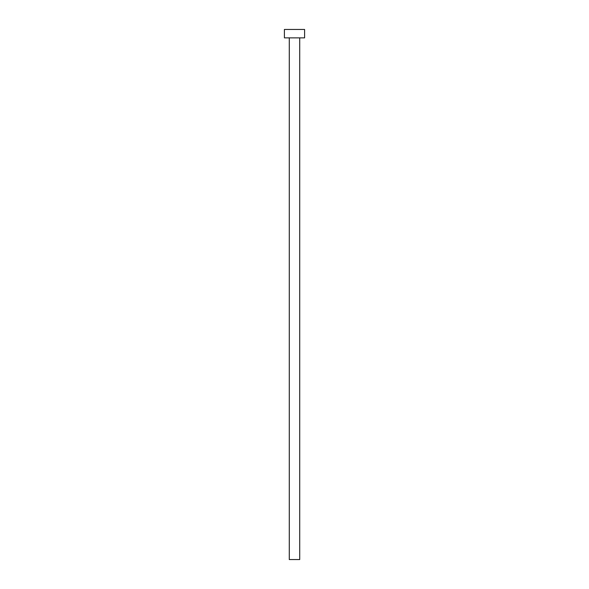 <?xml version="1.0" encoding="UTF-8"?>
<svg xmlns="http://www.w3.org/2000/svg" width="589" height="589" viewBox="0 0 589 589"><rect width="100%" height="100%" fill="white"/><g stroke="black" fill="none" stroke-linecap="round" stroke-linejoin="round"><path stroke-width="0.88" d="M289.28 37.865L289.28 559.55L299.72 559.55L299.72 37.865L299.72 559.55L289.28 559.55L289.28 37.865M284.406 29.45L284.406 37.865L304.594 37.865L304.594 29.45L284.406 29.45L284.406 37.865L304.594 37.865L304.594 29.45L284.406 29.45"/></g></svg>

